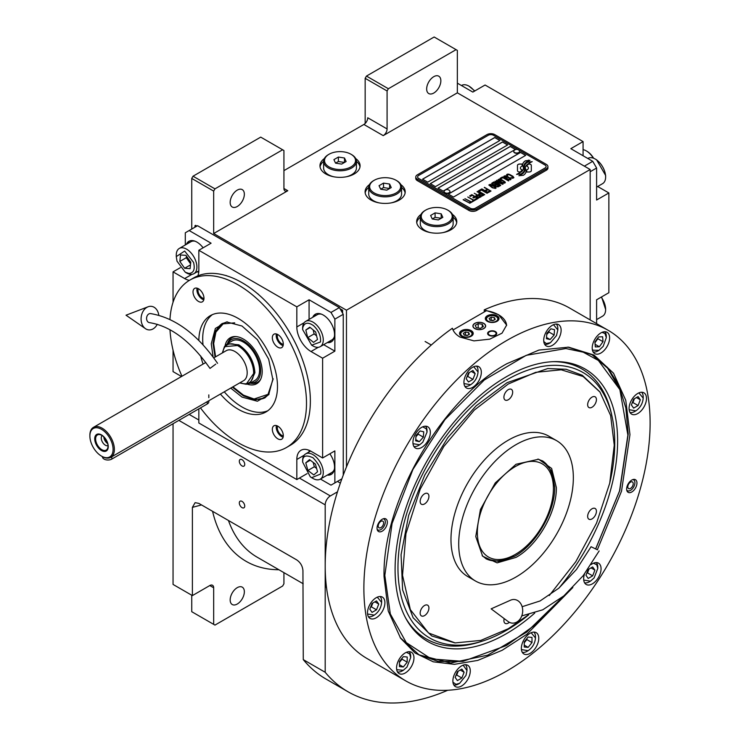 <?xml version="1.0" encoding="UTF-8"?>
<svg xmlns="http://www.w3.org/2000/svg" width="740" height="740" viewBox="0 0 740 740"><rect width="100%" height="100%" fill="white"/><g stroke="black" fill="none" stroke-linecap="round" stroke-linejoin="round"><path stroke-width="1.11" d="M365.162 123.469L365.162 78.32L366.457 76.081L388.371 88.735L456.071 49.654L457.357 50.403L457.357 92.833L383.218 135.633A5.467 3.154 -60 0 0 387.085 128.936L367.743 117.771A5.467 3.154 120 0 1 363.877 124.468L283.929 170.626M191.743 229.058L191.743 178.442L193.029 176.203L214.952 188.867L282.643 149.776L283.929 150.525L283.929 188.487A5.467 3.154 -60 0 0 285.067 190.994A5.467 3.154 -60 0 0 287.805 190.726L213.666 233.526L346.468 310.199L346.468 466.94M369.436 184.649A20.054 11.581 0 0 0 365.088 191.836A20.054 11.581 0 0 0 370.971 200.031A20.054 11.581 0 0 0 392.829 202.538A20.054 11.581 0 0 0 405.206 191.836A20.054 11.581 0 0 0 400.867 184.649M324.305 158.591A20.054 11.581 0 0 0 319.967 165.788A20.054 11.581 0 0 0 325.841 173.974A20.054 11.581 0 0 0 347.698 176.481A20.054 11.581 0 0 0 360.084 165.788A20.054 11.581 0 0 0 355.736 158.591M421.014 214.424A20.054 11.581 0 0 0 416.666 221.621A20.054 11.581 0 0 0 422.54 229.807A20.054 11.581 0 0 0 444.398 232.314A20.054 11.581 0 0 0 456.784 221.621A20.054 11.581 0 0 0 452.445 214.424M457.357 92.833L590.159 169.506L346.468 310.199M387.085 128.936L387.085 90.974L365.162 78.32M193.029 176.203L260.721 137.122L282.643 149.776M230.168 202.409A10.027 5.79 120 0 0 232.24 207.006A10.027 5.79 120 0 0 239.973 204.314A10.027 5.79 120 0 0 244.348 194.222A10.027 5.79 120 0 0 242.276 189.634A10.027 5.79 120 0 0 234.543 192.317A10.027 5.79 120 0 0 230.168 202.409M214.952 188.867L213.666 191.096L213.666 233.526M401.561 187.414A20.054 11.581 180 0 1 405.113 192.955M368.742 187.414A20.054 11.581 0 0 0 365.19 192.955M356.43 161.357A20.054 11.581 180 0 1 359.982 166.898M323.611 161.357A20.054 11.581 0 0 0 320.059 166.898M453.139 217.19A20.054 11.581 180 0 1 456.691 222.731M420.311 217.19A20.054 11.581 0 0 0 416.759 222.731M191.743 178.442L213.666 191.096M337.44 481.426L340.363 483.109M337.486 491.823L330.355 495.939A7.298 4.209 120 0 0 325.193 504.874L325.193 672.272A240.694 138.972 120 0 0 347.966 691.734A240.694 138.972 120 0 0 447.719 690.263M590.159 319.911L590.159 169.506M426.666 88.957A10.027 5.79 120 0 0 428.747 93.555A10.027 5.79 120 0 0 436.471 90.863A10.027 5.79 120 0 0 440.855 80.771A10.027 5.79 120 0 0 438.774 76.183A10.027 5.79 120 0 0 431.05 78.866A10.027 5.79 120 0 0 426.666 88.957M388.371 88.735L387.085 90.974M366.457 76.081L434.149 37L456.071 49.654M191.743 595.228L191.743 611.702L213.666 624.357L213.666 587.782A5.467 3.154 -60 0 0 212.528 585.275A5.467 3.154 -60 0 0 209.79 585.543L192.391 595.598L173.049 584.434L173.049 423.733M244.737 506.068A3.829 2.211 -120 0 0 243.062 502.21A3.829 2.211 -120 0 0 240.112 501.184A3.829 2.211 -120 0 0 239.316 502.941A3.829 2.211 -120 0 0 240.99 506.789A3.829 2.211 -120 0 0 243.941 507.816A3.829 2.211 -120 0 0 244.737 506.068M244.737 464.378A3.829 2.211 -120 0 0 243.062 460.521A3.829 2.211 -120 0 0 240.112 459.494A3.829 2.211 -120 0 0 239.316 461.251A3.829 2.211 -120 0 0 240.99 465.099A3.829 2.211 -120 0 0 243.941 466.126A3.829 2.211 -120 0 0 244.737 464.378M192.391 595.598L192.391 507.372L195.11 502.654L198.838 503.385L296.703 559.893C300.44 562.456 302.521 566.008 302.938 570.568L303.271 659.618L325.193 672.272M303.271 659.618A240.694 138.972 120 0 0 326.044 679.08L347.966 691.734M283.929 572.649L283.929 583.786L282.643 586.015L214.952 625.096L213.666 624.357M230.168 599.937A10.027 5.79 120 0 0 232.24 604.524A10.027 5.79 120 0 0 239.973 601.842A10.027 5.79 120 0 0 244.348 591.75A10.027 5.79 120 0 0 242.276 587.162A10.027 5.79 120 0 0 234.543 589.845A10.027 5.79 120 0 0 230.168 599.937M522.107 164.872L522.107 164.798A15.873 9.167 0 0 1 522.163 164.03L519.758 164.03A2.276 1.313 0 0 0 517.482 165.344L517.482 170.69A2.276 1.313 0 0 0 518.148 171.625A2.276 1.313 0 0 0 519.758 172.004L520.054 172.004A10.573 6.105 0 0 0 522.209 169.95A4.005 2.312 0 0 1 521.571 169.654A4.005 2.312 0 0 1 520.396 168.017A4.005 2.312 0 0 1 522.255 166.065A15.873 9.167 180 0 1 522.107 164.872A15.873 9.167 180 0 1 522.107 164.835M522.172 170.015A4.005 2.312 180 0 1 521.571 169.728A4.005 2.312 180 0 1 520.396 168.091A4.005 2.312 180 0 1 520.396 168.054L520.396 168.017M547.924 166.602A5.467 3.154 180 0 0 546.324 164.373L494.746 134.597A5.467 3.154 180 0 0 487.013 134.597L417.388 174.797A5.467 3.154 180 0 0 415.778 177.026A5.467 3.154 180 0 0 417.388 179.256L417.388 180.671L468.957 210.447A5.467 3.154 180 0 0 476.699 210.447L546.324 170.256A5.467 3.154 180 0 0 547.924 168.017L547.924 166.602A5.467 3.154 180 0 1 546.324 168.84L546.324 170.256M417.388 180.671A5.467 3.154 180 0 1 415.778 178.442L415.778 177.026M475.404 208.218L545.038 168.017A3.645 2.109 0 0 0 546.101 166.528A3.645 2.109 0 0 0 545.038 165.038L493.46 135.263A3.645 2.109 0 0 0 488.298 135.263L418.674 175.463A3.645 2.109 0 0 0 417.61 176.953A3.645 2.109 0 0 0 418.674 178.442L470.252 208.218A3.645 2.109 0 0 0 475.404 208.218L475.404 208.292A3.645 2.109 180 0 1 470.252 208.292L418.674 178.516A3.645 2.109 180 0 1 417.61 177.026A3.645 2.109 180 0 1 417.61 176.99M499.907 140.48L494.746 137.501L422.54 179.182L427.702 182.16L499.907 140.48M507.64 144.938L502.488 141.96L430.282 183.649L435.435 186.628L507.64 144.938M515.382 149.406L510.221 146.428L438.015 188.117L443.177 191.096L515.382 149.406M525.696 155.363L520.534 152.385L448.329 194.074L453.49 197.053L525.696 155.363M523.393 168.211A13.875 8.011 180 0 1 523.393 168.248L523.393 168.174A13.875 8.011 0 0 1 523.328 168.914A9.398 5.43 0 0 1 520.47 172.337A108.04 62.373 0 0 1 516.576 174.381L521.099 173.965A16.743 9.666 0 0 0 523.374 172.087A8.732 5.041 0 0 0 524.401 169.71A8.732 5.041 0 0 0 524.346 169.146L524.346 169.22A326.562 188.543 180 0 1 523.985 167.166A13.755 7.946 180 0 1 523.92 166.398A13.755 7.946 180 0 1 523.92 166.361M523.393 168.174A13.875 8.011 0 0 0 522.976 166.222A9.953 5.744 0 0 1 522.671 164.798A9.953 5.744 0 0 1 523.032 163.263L523.032 163.337A9.953 5.744 0 0 0 522.671 164.844M523.92 166.398L523.92 166.324A13.755 7.946 0 0 1 524.235 164.65A9.037 5.217 0 0 1 526.871 161.949A64.87 37.453 0 0 1 529.979 160.367L525.446 160.765A10.499 6.059 0 0 0 523.032 163.263M523.92 166.324A13.755 7.946 0 0 0 523.985 167.092A326.562 188.543 0 0 0 524.346 169.146M524.827 170.598L524.827 170.672A13.875 8.011 180 0 0 524.938 169.663A13.875 8.011 180 0 1 524.938 169.663L524.938 169.59A13.875 8.011 0 0 1 524.827 170.598A10.48 6.05 0 0 1 522.523 173.678A22.764 13.144 0 0 1 518.897 175.713L523.337 175.287A9.897 5.716 0 0 0 525.946 172.161A12.025 6.947 0 0 0 526.066 171.19A12.025 6.947 0 0 0 525.816 169.784L525.816 169.858A26.353 15.216 180 0 1 525.4 168.211A8.556 4.939 180 0 1 525.363 167.767A8.556 4.939 180 0 1 525.363 167.73L525.363 167.693A8.556 4.939 0 0 0 525.4 168.137A26.353 15.216 0 0 0 525.816 169.784M524.938 169.59A13.875 8.011 0 0 0 524.632 167.906A10.36 5.985 0 0 1 524.392 166.63A10.36 5.985 0 0 1 524.641 165.325L524.641 165.399A10.36 5.985 0 0 0 524.392 166.667M525.363 167.693A8.556 4.939 0 0 1 526.27 165.492A14.393 8.307 0 0 1 529.017 163.29A36.621 21.146 0 0 1 532.226 161.662L527.842 162.106A10.813 6.244 0 0 0 524.641 165.325M526.639 172.004L529.045 172.004A2.276 1.313 0 0 0 531.32 170.69L531.32 165.344A2.276 1.313 0 0 0 529.045 164.03L528.739 164.03A10.564 6.105 0 0 0 526.584 166.075A4.005 2.312 0 0 1 528.416 168.017A4.005 2.312 0 0 1 526.547 169.969A15.901 9.176 0 0 1 526.695 171.236A15.901 9.176 0 0 1 526.639 172.004A15.901 9.176 180 0 0 526.695 171.31L526.695 171.236M522.107 164.798A15.873 9.167 0 0 0 522.255 166.065M506.9 175.51L507.52 175.944L507.566 174.973L508.963 174.64L512.94 176.934L512.367 177.739L510.674 177.767L512.746 178.312L513.921 177.637L512.543 176.055L509.065 174.261L507.298 174.168L506.567 174.751L506.9 175.51M510.35 179.857L511.016 179.311L510.683 178.553L507.575 176.546L505.365 175.769L503.727 176.388L507.168 179.163L510.35 179.857M508.491 180.93L502.414 176.99L500.194 178.275L501.017 178.747L502.867 177.683L508.491 180.93M504.662 183.141L505.327 182.595L505.004 181.837L501.896 179.829L499.676 179.043L498.048 179.672L501.48 182.438L504.662 183.141M495.005 181.272L499.213 184.704L493.765 181.985L500.212 185.703L500.767 185.388L495.939 181.522L502.627 184.316L503.182 183.992L496.734 180.273L501.443 183.418L495.005 181.272M494.394 185.268L497.789 186.952L499.722 185.99L493.275 182.271L491.619 183.381L494.394 185.268M495.458 188.45L496.124 187.914L495.791 187.146L492.692 185.139L490.472 184.362L488.835 184.991L492.276 187.756L495.458 188.45M484.561 187.303L487.207 189.255L485.607 190.18L486.43 190.661L488.03 189.727L489.815 190.763L487.965 191.827L488.788 192.308L491.009 191.022L484.256 187.553M481.842 188.867L488.289 192.594L481.537 189.116M487.059 193.306L480.982 189.366L478.752 190.652L479.576 191.124L481.435 190.06L487.059 193.306M478.262 190.939L484.709 194.657L477.957 191.188M479.502 195.295L481.916 196.119L483.84 195.156L477.023 191.651L479.909 193.316L478.623 194.213L479.502 195.295M476.717 196.896L479.132 197.719L481.065 196.766L474.248 193.26L477.124 194.916L475.839 195.822L476.717 196.896M469.613 195.934L470.437 196.405L472.286 195.332L474.479 196.6L472.879 197.534L473.702 198.006L475.302 197.081L477.087 198.107L475.237 199.18L476.06 199.652L478.28 198.366L471.833 194.648L469.613 195.934M472.527 200.901L473.212 201.299L475.561 199.939L474.877 199.541L473.887 200.115L467.754 196.997L473.517 200.327L472.527 200.901M469.687 202.538L470.372 202.936L472.721 201.576L471.047 201.752L464.914 198.644L470.677 201.965L469.687 202.538M463.434 199.495L469.882 203.222L463.129 199.754M510.128 178.876L509.138 179.441L507.538 178.951L504.699 177.101L505.216 176.324L509.749 178.303L510.017 179.172L508.149 179.302L504.615 176.832M504.449 182.16L503.459 182.725L501.849 182.225L499.019 180.375L499.537 179.607L504.07 181.578L504.338 182.456L502.46 182.586L498.927 180.116M496.605 184.621L498.529 185.731L497.354 186.406L495.883 185.99L495.43 185.296L496.605 184.621M493.885 184.769L492.507 183.825L493.728 182.956L495.782 184.149L493.885 184.843L492.507 183.825M495.236 187.47L494.246 188.043L492.646 187.544L489.815 185.694L490.324 184.917L494.866 186.896L495.125 187.766L493.256 187.895L489.723 185.426M479.502 194.657L480.732 193.788L482.785 194.981L481.287 195.684L479.502 194.657L480.417 195.471L481.611 195.73L482.785 194.981M476.727 196.257L477.948 195.397L480.001 196.581L478.512 197.284L476.727 196.257L477.226 196.84L478.835 197.33L480.001 196.581M422.605 179.219L494.746 137.575L499.842 140.517M430.347 183.687L502.488 142.043L507.575 144.975M438.08 188.154L510.221 146.501L515.317 149.443M448.394 194.111L520.534 152.459L525.631 155.4M546.101 166.602L546.101 166.528A3.645 2.109 180 0 1 546.101 166.602A3.645 2.109 180 0 1 545.038 168.091L475.404 208.292M417.388 179.256L468.957 209.041L468.957 210.447M546.324 168.84L476.699 209.041A5.467 3.154 180 0 1 468.957 209.041M523.393 168.248A13.875 8.011 180 0 1 523.328 168.988A9.398 5.43 180 0 1 520.47 172.411A108.04 62.373 180 0 1 516.696 174.399M525.446 160.765L525.446 160.839A10.499 6.059 0 0 0 523.032 163.337M526.843 160.969L525.446 160.839M528.471 160.145L526.843 161.042M529.859 160.423L528.471 160.219M524.401 169.747A8.732 5.041 0 0 0 524.346 169.22M526.066 171.227A12.025 6.947 0 0 0 525.816 169.858M532.097 161.718L527.842 162.18A10.813 6.244 0 0 0 524.641 165.399M524.827 170.672A10.48 6.05 180 0 1 522.523 173.752A22.764 13.144 180 0 1 519.018 175.732M531.32 170.69L531.32 165.418A2.276 1.313 0 0 0 529.045 164.104L528.739 164.104A10.564 6.105 0 0 0 526.63 166.093M528.416 168.017L528.416 168.091A4.005 2.312 180 0 1 528.416 168.091A4.005 2.312 180 0 1 526.556 170.043M522.153 164.104L519.758 164.104A2.276 1.313 0 0 0 517.482 165.418M507.298 174.168L506.743 174.566M508.269 174.085L507.742 174.15M509.065 174.261L508.269 174.168M509.73 174.511L509.065 174.335M510.48 174.871L509.73 174.585M512.543 176.055L510.48 174.945M513.162 176.49L512.543 176.129M511.525 177.757L511.053 177.628M512.922 177.424L512.367 177.813M511.007 179.321L506.826 176.259L504.837 175.824L503.737 176.462M508.796 180.754L502.414 177.064L500.259 178.312M505.327 182.604L501.147 179.542L499.158 179.108L498.048 179.737M499.213 184.704L493.83 182.022M500.721 185.416L495.939 181.522M503.117 184.029L496.429 180.523M501.443 183.418L495.06 181.319M499.657 186.027L493.275 182.345L491.638 183.428M498.529 185.731L497.03 186.508L495.384 185.49M495.782 184.149L493.885 184.843M496.115 187.923L491.943 184.852L489.954 184.417L488.844 185.056M487.207 189.255L485.671 190.217M489.815 190.763L488.03 191.863M490.944 191.059L484.561 187.377M488.224 192.631L481.842 188.941M487.364 193.131L480.982 189.44L478.817 190.689M484.645 194.694L478.262 191.013M483.775 195.194L477.087 191.688M479.909 193.316L478.641 194.259M481 196.803L474.312 193.297M477.124 194.916L475.857 195.86M474.479 196.6L472.943 197.571M477.087 198.107L475.302 199.217M478.216 198.403L471.833 194.722L469.678 195.971M475.496 199.976L473.887 200.189L467.819 197.034M473.517 200.327L472.592 200.938M472.657 201.613L471.047 201.826L464.979 198.681M470.677 201.965L469.752 202.575M469.817 203.26L463.434 199.569M513.764 151.478A2.914 1.684 -0 0 0 513.754 151.644A2.914 1.684 -0 0 0 514.55 152.801A2.914 1.684 180 0 0 517.75 153.208A2.914 1.684 180 0 0 519.582 151.644L519.582 151.312A2.914 1.684 180 0 1 517.75 152.875A2.914 1.684 180 0 1 514.55 152.468A2.914 1.684 -0 0 1 513.754 151.312A2.914 1.684 -0 0 1 514.069 150.544A3.469 3.469 0 0 1 519.267 150.544A2.914 1.684 180 0 1 519.582 151.312M518.786 150.146A2.914 1.684 180 0 1 519.267 150.544M444.139 191.669A2.914 1.684 -0 0 0 444.12 191.836A2.914 1.684 -0 0 0 444.916 193.001A2.914 1.684 180 0 0 448.116 193.408A2.914 1.684 180 0 0 449.957 191.836L449.957 191.503A2.914 1.684 180 0 1 448.116 193.075A2.914 1.684 180 0 1 444.916 192.659A2.914 1.684 -0 0 1 444.12 191.503A2.914 1.684 -0 0 1 444.444 190.744A3.469 3.469 0 0 1 449.643 190.744A2.914 1.684 180 0 1 449.957 191.503M449.161 190.347A2.914 1.684 180 0 1 449.643 190.744M453.037 329.966L486.356 310.735A27.352 15.79 180 0 1 498.612 314.824A27.352 15.79 180 0 1 506.613 325.526M483.664 323.454A6.198 3.58 0 0 0 476.902 322.677A6.198 3.58 0 0 0 473.073 325.989A6.198 3.58 0 0 0 474.895 328.514A6.198 3.58 0 0 0 481.648 329.291A6.198 3.58 0 0 0 485.477 325.989A6.198 3.58 0 0 0 483.664 323.454M495.393 331.566A4.56 2.636 180 0 1 496.725 333.435A4.56 2.636 180 0 1 493.913 335.858A4.56 2.636 180 0 1 488.946 335.294A4.56 2.636 180 0 1 487.614 333.435A4.56 2.636 180 0 1 490.426 331.002A4.56 2.636 180 0 1 495.393 331.566M497.002 315.749A6.836 3.95 0 0 0 489.556 314.898A6.836 3.95 0 0 0 485.329 318.542A6.836 3.95 0 0 0 487.336 321.336A6.836 3.95 0 0 0 494.783 322.187A6.836 3.95 0 0 0 499.01 318.542A6.836 3.95 0 0 0 497.002 315.749M471.214 330.641A6.836 3.95 0 0 0 463.767 329.781A6.836 3.95 0 0 0 459.54 333.435A6.836 3.95 0 0 0 461.547 336.219A6.836 3.95 0 0 0 469.003 337.079A6.836 3.95 0 0 0 473.221 333.435A6.836 3.95 0 0 0 471.214 330.641M487.66 316.905L488.169 316.609A5.652 3.265 0 0 0 488.169 321.225A5.652 3.265 0 0 0 496.17 321.225A5.652 3.265 0 0 0 496.17 316.609A5.652 3.265 0 0 0 488.169 316.609L487.66 316.905A6.383 3.682 0 0 0 485.791 319.514A6.383 3.682 0 0 0 485.856 320.059M496.679 316.905L496.17 316.609L496.679 316.905A6.383 3.682 0 0 1 498.547 319.514L498.547 319.957M495.217 319.384L494.403 317.627L491.351 317.155L489.122 318.44L489.935 320.207L492.988 320.679L495.217 319.384M491.351 317.155L490.953 320.364M493.386 320.448L491.351 320.133M494.403 317.627L494.403 319.856M498.483 320.059A6.383 3.682 0 0 0 498.547 319.514M461.871 331.788L462.389 331.492A5.652 3.265 0 0 0 462.389 336.108A5.652 3.265 0 0 0 470.381 336.108A5.652 3.265 0 0 0 470.381 331.492A5.652 3.265 0 0 0 462.389 331.492L461.871 331.788A6.383 3.682 0 0 0 460.003 334.397A6.383 3.682 0 0 0 460.077 334.952M470.899 331.788L470.381 331.492L470.899 331.788A6.383 3.682 0 0 1 472.768 334.397L472.768 334.85M469.428 334.276L468.614 332.51L465.562 332.038L463.332 333.333L464.147 335.091L467.199 335.562L469.428 334.276M465.562 332.038L465.164 335.248M467.597 335.331L465.562 335.017M468.614 332.51L468.614 334.748M472.694 334.952A6.383 3.682 0 0 0 472.768 334.397M495.726 332.51A3.894 2.248 180 0 1 494.376 335.285A3.894 2.248 180 0 1 489.418 335.017A3.894 2.248 0 0 1 488.613 332.51A3.894 2.248 0 0 1 494.921 331.844A3.894 2.248 180 0 1 495.726 332.51L496.327 333.296A4.56 2.636 180 0 1 496.651 333.897M488.613 332.51L488.012 333.296A4.56 2.636 0 0 0 487.688 333.897M474.766 323.38L474.766 323.38A6.383 3.682 0 0 0 474.766 328.588A6.383 3.682 0 0 0 483.784 328.588A6.383 3.682 0 0 0 483.784 323.38L483.784 323.38A6.383 3.682 0 0 0 474.766 323.38M482.258 324.268L478.188 323.639L475.21 325.36L476.301 327.709L480.362 328.338L483.34 326.618L482.258 324.268L482.258 327.246M478.188 323.639L478.188 327.996M463.989 383.57L470.686 384.707C475.126 381.609 477.568 377.363 478.04 371.98L478.04 370.786A11.849 6.845 120 0 0 476.514 366.096M469.66 385.3L470.686 384.707L469.66 385.3A11.849 6.845 120 0 0 469.669 385.3A11.849 6.845 120 0 1 464.84 386.326M478.04 371.98L473.711 366.735M468.457 373.043L466.228 378.797L468.457 381.979L472.925 379.398L475.154 373.635L472.925 370.463L468.457 373.043M475.154 373.635L471.288 371.406M472.925 379.398L467.763 376.42L469.253 372.581M466.968 376.882L467.763 376.42M367.577 613.996L374.274 615.125C378.704 612.026 381.156 607.79 381.627 602.397L381.627 601.204A11.849 6.845 120 0 0 380.101 596.523M373.247 615.726L374.264 615.134L373.247 615.726A11.849 6.845 120 0 0 373.247 615.717A11.849 6.845 120 0 1 368.428 616.744M381.627 602.397L377.289 597.162M372.044 603.461L369.806 609.224L372.044 612.396L376.503 609.816L378.741 604.062L376.503 600.889L372.044 603.461M378.741 604.062L374.875 601.833M376.503 609.816L371.351 606.837L372.84 603.008M370.555 607.299L371.351 606.837M629.148 409.71L635.854 410.848C640.285 407.749 642.736 403.504 643.199 398.12L643.199 396.927A11.849 6.845 120 0 0 641.682 392.237M634.818 411.44L635.845 410.848L634.818 411.44A11.849 6.845 120 0 0 634.827 411.44A11.849 6.845 120 0 1 629.999 412.467M643.199 398.12L638.87 392.885M633.616 399.184L631.387 404.937L633.616 408.119L638.084 405.539L640.322 399.785L638.084 396.603L633.616 399.184M640.322 399.785L636.456 397.546M638.084 405.539L632.931 402.56L634.421 398.721M632.127 403.023L632.931 402.56M633.921 479.363A7.298 4.209 -60 0 1 634.032 479.622L634.624 481.074A6.244 3.607 -60 0 1 634.92 482.721A6.244 3.607 120 0 1 628.935 490.944L627.372 491.157A7.298 4.209 120 0 1 627.095 491.184M632.802 479.594A6.244 3.607 -60 0 1 634.624 481.074M626.734 490.102A6.244 3.607 120 0 0 628.935 490.944M633.218 483.71A3.829 2.211 120 0 0 632.423 481.953A3.829 2.211 120 0 0 629.472 482.98A3.829 2.211 120 0 0 627.798 486.837A3.829 2.211 120 0 0 628.593 488.585A3.829 2.211 120 0 0 631.544 487.558A3.829 2.211 120 0 0 633.218 483.71M595.672 548.821L619.537 490.971L627.881 435.083L619.88 389.629L598.355 360.445L583.259 352.194L565.86 348.54L526.26 355.32L484.302 379.981L444.971 419.571L412.948 469.401L392.071 523.504L384.828 575.405L390.304 613.904L406.26 642.607L431.226 658.924L462.99 661.366L506.354 645.567L535.658 624.514L563.223 596.422M619.769 389.37L607.66 368.233L591.806 354.553M418.581 654.595L438.358 661.486L462.75 661.403M558.941 588.096A157.343 90.844 120 0 0 617.613 441.012A157.343 90.844 -60 0 0 554.686 361.62A157.343 90.844 -60 0 0 395.095 569.476A157.343 90.844 120 0 0 406.14 618.908A157.343 90.844 120 0 0 534.743 613.072M609.806 482.832A153.282 88.495 120 0 0 614.737 442.668A153.282 88.495 -60 0 0 612.11 416.805A153.282 88.495 -60 0 0 494.422 387.742A153.282 88.495 -60 0 0 397.963 567.821A153.282 88.495 120 0 0 482.637 641.053L479.899 641.932A155.798 89.947 -60 0 1 405.464 617.66M553.261 361.666A155.798 89.947 -60 0 1 611.499 413.993L612.11 416.805M482.637 641.053A153.282 88.495 120 0 0 528.73 614.783M572.852 587.495L526.889 634.254L502.22 650.257L477.735 660.413L454.443 664.326L433.27 661.819L415.075 652.995L400.599 638.222L388.25 611.037L384.032 576.608C382.339 501.72 441.29 399.609 507.002 363.636L538.923 350.066L568.635 347.171L594.044 355.08L613.534 373.219L625.781 400.34L629.962 434.63L621.517 491.194L597.356 549.746M608.197 330.327L569.513 307.997A202.409 116.855 120 0 0 484.256 309.847L498.621 314.694L506.632 325.101L502.016 333.176L489.732 339.161L473.942 340.881L459.938 337.033C455.96 334.693 453.444 331.761 452.381 328.246A202.409 116.855 120 0 0 325.193 565.915A202.409 116.855 120 0 0 367.114 658.572L405.798 680.902A202.409 116.855 120 0 0 561.771 626.678A202.409 116.855 120 0 0 650.118 422.984A202.409 116.855 120 0 0 608.197 330.327A202.409 116.855 120 0 0 452.223 384.56A202.409 116.855 120 0 0 363.877 588.245A202.409 116.855 120 0 0 405.798 680.902M484.256 309.847L484.256 311.947M377.039 528.193A7.298 4.209 -60 0 1 380.231 520.858A7.298 4.209 -60 0 1 385.845 518.907A7.298 4.209 -60 0 1 387.353 522.246A7.298 4.209 -60 0 1 384.171 529.581A7.298 4.209 -60 0 1 378.556 531.533A7.298 4.209 -60 0 1 377.039 528.193M626.641 488.992A7.298 4.209 -60 0 1 629.823 481.657A7.298 4.209 -60 0 1 635.438 479.696A7.298 4.209 -60 0 1 636.955 483.035A7.298 4.209 -60 0 1 633.773 490.38A7.298 4.209 -60 0 1 628.149 492.331A7.298 4.209 -60 0 1 626.641 488.992M412.929 442.455A12.312 7.104 120 0 0 415.473 448.089A12.312 7.104 120 0 0 424.964 444.786A12.312 7.104 120 0 0 430.338 432.401A12.312 7.104 120 0 0 427.785 426.767A12.312 7.104 120 0 0 418.304 430.07A12.312 7.104 120 0 0 412.929 442.455M463.925 382.358A12.312 7.104 120 0 0 466.468 387.991A12.312 7.104 120 0 0 475.959 384.698A12.312 7.104 120 0 0 481.324 372.312A12.312 7.104 120 0 0 478.78 366.679A12.312 7.104 120 0 0 469.289 369.972A12.312 7.104 120 0 0 463.925 382.358M543.715 340.317A12.312 7.104 120 0 0 546.268 345.95A12.312 7.104 120 0 0 555.749 342.648A12.312 7.104 120 0 0 561.124 330.262A12.312 7.104 120 0 0 558.571 324.629A12.312 7.104 120 0 0 549.089 327.922A12.312 7.104 120 0 0 543.715 340.317M592.204 347.985A12.312 7.104 120 0 0 594.757 353.618A12.312 7.104 120 0 0 604.238 350.325A12.312 7.104 120 0 0 609.612 337.94A12.312 7.104 120 0 0 607.059 332.306A12.312 7.104 120 0 0 597.578 335.599A12.312 7.104 120 0 0 592.204 347.985M629.083 408.499A12.312 7.104 120 0 0 631.636 414.141A12.312 7.104 120 0 0 641.118 410.839A12.312 7.104 120 0 0 646.492 398.453A12.312 7.104 120 0 0 643.939 392.82A12.312 7.104 120 0 0 634.457 396.113A12.312 7.104 120 0 0 629.083 408.499M584.535 573.944A12.312 7.104 120 0 0 583.657 578.828A12.312 7.104 120 0 0 586.21 584.471A12.312 7.104 120 0 0 595.691 581.168A12.312 7.104 120 0 0 601.065 568.783A12.312 7.104 120 0 0 598.521 563.149A12.312 7.104 120 0 0 591.177 564.537M521.358 648.351A12.312 7.104 120 0 0 523.902 653.984A12.312 7.104 120 0 0 533.392 650.691A12.312 7.104 120 0 0 538.766 638.305A12.312 7.104 120 0 0 536.213 632.663A12.312 7.104 120 0 0 526.732 635.965A12.312 7.104 120 0 0 521.358 648.351M452.871 680.976A12.312 7.104 120 0 0 455.424 686.609A12.312 7.104 120 0 0 464.905 683.307A12.312 7.104 120 0 0 470.279 670.921A12.312 7.104 120 0 0 467.726 665.288A12.312 7.104 120 0 0 458.245 668.581A12.312 7.104 120 0 0 452.871 680.976M396.557 667.952A12.312 7.104 120 0 0 399.11 673.585A12.312 7.104 120 0 0 408.591 670.292A12.312 7.104 120 0 0 413.965 657.906A12.312 7.104 120 0 0 411.412 652.264A12.312 7.104 120 0 0 401.931 655.566A12.312 7.104 120 0 0 396.557 667.952M367.503 612.785A12.312 7.104 120 0 0 370.055 618.418A12.312 7.104 120 0 0 379.537 615.116A12.312 7.104 120 0 0 384.911 602.73A12.312 7.104 120 0 0 382.358 597.097A12.312 7.104 120 0 0 372.877 600.399A12.312 7.104 120 0 0 367.503 612.785M567.793 347.097L592.324 354.849L607.559 367.493L618.871 385.411L625.846 407.916L628.205 434.149L619.787 490.518L595.719 548.849M563.566 596.135L526.751 632.062L487.799 655.131L450.669 663.012L419.09 654.891L400.109 637.519M549.274 595.543L575.785 561.725L596.523 523.171L609.732 483.183L614.255 445.184L610.62 415.51L599.983 392.08L583.129 376.521L561.198 369.796L535.677 372.34L508.288 383.995L474.248 410.136L443.806 446.488L420.209 489.168L405.946 533.679L402.532 575.304L410.339 609.612L428.516 632.968L455.165 642.912L480.778 640.415L508.288 628.723L528.452 614.848M599.752 391.765L582.26 375.254L566.128 369.288L547.73 368.548L507.002 382.71L476.098 405.844L447.867 437.562L424.723 475.154L408.665 515.355L401.071 554.732L402.606 589.863L413.124 617.752L431.735 635.975L454.786 642.875M516.021 464.276L538.609 459.226L551.633 468.439L556.341 487.549C556.896 512.108 537.573 545.584 516.021 557.387L497.123 562.863L482.628 556.193L475.765 536.555L480.417 509.555L495.254 482.924L516.021 464.276M537.86 459.087L542.994 461.131L551.661 471.103L554.704 487.003C555.259 511.349 536.093 544.548 514.735 556.24L499.435 561.558L486.467 559.042L482.138 555.611M516.021 577.006A81.058 46.796 -60 0 1 475.496 581.02A81.058 46.796 -60 0 1 463.074 516.076A81.058 46.796 -60 0 1 516.021 444.648A81.058 46.796 120 0 1 556.554 440.633A81.058 46.796 120 0 1 568.977 505.587A81.058 46.796 120 0 1 516.021 577.006M475.496 581.02L467.763 576.553A81.058 46.796 -60 0 1 455.341 511.608A81.058 46.796 -60 0 1 508.288 440.18A81.058 46.796 120 0 1 548.812 436.165L556.554 440.633M592.037 508.778A6.198 3.58 120 0 0 587.986 514.245A6.198 3.58 120 0 0 588.938 519.212A6.198 3.58 120 0 0 592.037 518.907A6.198 3.58 120 0 0 596.088 513.44A6.198 3.58 120 0 0 595.136 508.473A6.198 3.58 120 0 0 592.037 508.778M592.037 397.112A6.198 3.58 120 0 0 587.986 402.579A6.198 3.58 120 0 0 588.938 407.546A6.198 3.58 120 0 0 592.037 407.24A6.198 3.58 120 0 0 596.088 401.774A6.198 3.58 120 0 0 595.136 396.807A6.198 3.58 120 0 0 592.037 397.112M508.288 389.638A6.198 3.58 120 0 0 504.236 395.095A6.198 3.58 120 0 0 505.189 400.062A6.198 3.58 120 0 0 508.288 399.757A6.198 3.58 120 0 0 512.339 394.3A6.198 3.58 120 0 0 511.386 389.332A6.198 3.58 120 0 0 508.288 389.638M424.538 493.821A6.198 3.58 120 0 0 420.486 499.278A6.198 3.58 120 0 0 421.439 504.255A6.198 3.58 120 0 0 424.538 503.94A6.198 3.58 120 0 0 428.589 498.483A6.198 3.58 120 0 0 427.637 493.515A6.198 3.58 120 0 0 424.538 493.821M424.538 605.487A6.198 3.58 120 0 0 420.486 610.944A6.198 3.58 120 0 0 421.439 615.911A6.198 3.58 120 0 0 424.538 615.606A6.198 3.58 120 0 0 428.589 610.149A6.198 3.58 120 0 0 427.637 605.181A6.198 3.58 120 0 0 424.538 605.487M504.19 618.594A6.198 3.58 120 0 0 505.189 623.395A6.198 3.58 120 0 0 508.288 623.089A6.198 3.58 120 0 0 509.361 622.312M396.621 669.163L396.964 669.728L403.328 670.301L407 667.036L410.682 657.564L409.692 653.892L406.343 652.329M410.682 657.564L410.682 656.38A11.849 6.845 120 0 0 409.553 652.19A11.849 6.845 120 0 0 409.155 651.69M397.473 671.92A11.849 6.845 120 0 0 402.292 670.893L403.328 670.301M399.461 661.468L399.461 666.62L403.328 666.971L407.194 662.161L407.194 657L403.328 656.658L399.461 661.468M407.194 662.161L402.042 659.183L402.042 658.258M399.461 662.383L402.042 659.183M403.328 666.971L399.461 664.733M452.936 682.188L455.97 684.306L459.642 683.316L466.006 675.398L466.986 670.588L463.314 665.362L462.657 665.352M466.986 670.588L466.986 669.395A11.849 6.845 120 0 0 465.469 664.714M453.786 684.935A11.849 6.845 120 0 0 454.416 685.037A11.849 6.845 120 0 0 458.606 683.908L459.642 683.316M455.174 677.405L457.403 680.587L461.871 678.007L464.11 672.253L461.871 669.071L457.403 671.652L455.174 677.405M464.11 672.253L460.243 670.015M461.871 678.007L456.719 675.028L458.208 671.189M455.914 675.49L456.719 675.028M521.423 649.563L528.129 650.701C532.56 647.602 535.011 643.356 535.473 637.963L531.144 632.728M535.473 636.779L535.473 637.963L535.473 636.779A11.849 6.845 120 0 0 533.947 632.09M522.274 652.31A11.849 6.845 120 0 0 527.093 651.293L527.093 651.293A11.849 6.845 120 0 0 527.102 651.283L528.129 650.701L527.093 651.293M524.253 647.019L528.129 647.37L531.995 642.551L531.995 637.399L528.129 637.048L524.253 641.867L524.253 647.019M528.129 647.37L524.253 645.132M531.995 642.551L526.834 639.582L526.834 638.657M524.253 642.783L526.834 639.582M583.731 580.04L590.428 581.178L594.109 577.922L597.781 568.449L596.791 564.768L593.443 563.214M597.781 568.449L597.781 567.256A11.849 6.845 120 0 0 596.653 563.066A11.849 6.845 120 0 0 596.255 562.567M584.582 582.796A11.849 6.845 120 0 0 589.401 581.77L590.428 581.178M588.198 578.449L592.666 575.868L594.895 570.115L592.666 566.933L588.198 569.513L585.96 575.267L588.198 578.449M592.666 575.868L587.505 572.89L588.994 569.051M586.709 573.352L587.505 572.89M594.895 570.115L591.029 567.876M412.994 443.667L419.7 444.796L422.799 442.206L427.045 432.068L426.36 428.876L422.716 426.832M427.045 432.068L427.045 430.874A11.849 6.845 120 0 0 426.259 427.239A11.849 6.845 120 0 0 425.519 426.194M413.845 446.414A11.849 6.845 120 0 0 418.664 445.397L419.7 444.796M416.037 435.462L415.649 440.827L419.312 441.678L423.354 437.155L423.743 431.799L420.089 430.948L416.037 435.462M423.354 437.155L418.202 434.177L418.285 432.956M415.945 436.693L418.202 434.177M419.312 441.678L415.741 439.615M543.789 341.529L546.268 343.554L550.486 342.657L556.508 335.562L557.84 329.929L553.502 324.693M544.631 344.276A11.849 6.845 120 0 0 544.649 344.276A11.849 6.845 120 0 0 549.459 343.258L550.486 342.657M557.84 329.929L557.84 328.736A11.849 6.845 120 0 0 556.313 324.055M550.875 328.81L546.823 333.324L546.435 338.689L550.098 339.531L554.149 335.017L554.538 329.651L550.875 328.81M554.149 335.017L548.988 332.038L549.08 330.817M546.74 334.545L548.988 332.038M550.098 339.531L546.527 337.477M592.268 349.197L592.953 350.187L598.975 350.335L603.183 346.366L606.319 337.607L604.996 333.5L601.99 332.362M606.319 337.607L606.319 336.413A11.849 6.845 120 0 0 604.802 331.733A11.849 6.845 120 0 0 604.793 331.724M593.119 351.953A11.849 6.845 120 0 0 597.938 350.927L598.975 350.335M594.923 342L595.312 346.921L599.363 346.764L603.017 341.686L602.628 336.774L598.586 336.931L594.923 342M603.017 341.686L597.865 338.707L597.809 338.004M594.979 342.703L597.865 338.707M599.363 346.764L595.108 344.304M383.209 518.796A6.244 3.607 120 0 1 385.031 520.276A6.244 3.607 120 0 1 385.327 521.931A6.244 3.607 -60 0 1 379.333 530.145L377.779 530.358A7.298 4.209 -60 0 1 377.502 530.386M385.031 520.276L384.439 518.823A7.298 4.209 120 0 0 384.319 518.564M379.333 530.145A6.244 3.607 -60 0 1 377.141 529.304M378.205 526.038A3.829 2.211 120 0 0 379 527.787A3.829 2.211 120 0 0 381.951 526.769A3.829 2.211 120 0 0 383.616 522.912A3.829 2.211 120 0 0 382.821 521.154A3.829 2.211 120 0 0 379.87 522.181A3.829 2.211 120 0 0 378.205 526.038M542.346 460.77A56.527 32.634 -60 0 1 553.418 486.263L553.418 488.493A53.789 31.061 -60 0 1 515.558 554.269A53.789 31.061 120 0 1 515.382 554.38L513.449 555.49A56.527 32.634 120 0 0 513.634 555.379M485.838 558.654A56.527 32.634 120 0 0 513.449 555.49M515.382 554.38A53.789 31.061 120 0 1 477.346 532.523A53.789 31.061 120 0 1 515.197 466.644A53.789 31.061 -60 0 1 553.418 488.493M213.111 357.004L211.261 343.804L215.368 328.44L226.607 321.918L241.989 326.016L257.391 339.651L268.675 359.178L272.801 379.333L268.657 394.753L257.391 401.228L242.026 397.103L230.732 388.093M269.092 394.106L264.744 397.935L254.911 399.841L243.321 395.817L232.379 387.14M339.373 307.6L330.993 312.437L309.079 299.783L296.823 306.85L198.838 250.277L211.085 243.201L189.163 230.547L197.543 225.709L339.373 307.6L343.249 314.296L343.249 475.154M343.249 314.296L334.868 319.134L330.993 312.437M334.868 319.134L334.868 351.149L322.612 358.216L322.612 457.977L334.868 450.901L334.868 482.915L341.871 478.863M320.439 479.048L330.993 485.144L334.868 482.915M198.838 408.841L198.838 422.984L296.823 479.566L307.091 473.637M181.513 376.503L173.049 371.619L173.049 350.159M173.049 302.262L173.049 271.867L180.338 267.658M185.296 244.968L185.296 232.786L189.163 230.547M277.611 426.055A6.198 3.58 -120 0 0 277.306 427.729A6.198 3.58 -120 0 0 283.3 435.897M277.611 334.462A6.198 3.58 -120 0 0 277.306 336.136A6.198 3.58 -120 0 0 283.3 344.313M198.292 288.665A6.198 3.58 -120 0 0 197.987 290.348A6.198 3.58 -120 0 0 203.972 298.516M203.102 247.817A15.956 9.213 -120 0 0 188.922 241.296A15.956 9.213 -120 0 0 186.378 244.348M197.312 271.728A20.054 11.581 -120 0 0 198.718 272.413M198.838 250.277L198.838 270.377A20.054 11.581 60 0 1 197.821 275.872M258.584 294.566A3.006 1.739 -120 0 0 257.372 293.53M226.69 275.817A3.006 1.739 -120 0 0 225.478 275.456M189.403 280.368A20.054 11.581 60 0 1 184.649 278.564L191.975 274.337M173.049 271.867L184.649 278.564M296.823 479.566L296.823 459.466A20.054 11.581 60 0 1 300.986 450.281A20.054 11.581 60 0 1 311.013 451.271L322.612 457.977M322.612 358.216L311.013 351.519A20.054 11.581 60 0 1 296.823 326.95L304.149 322.723M296.823 306.85L296.823 326.95M309.079 299.783L309.079 319.412M327.321 342.565A15.956 9.213 -120 0 0 331.233 341.889A15.956 9.213 -120 0 0 334.545 334.582A15.956 9.213 -120 0 0 327.579 318.524A15.956 9.213 -120 0 0 315.286 314.25A15.956 9.213 -120 0 0 312.733 317.303M323.667 344.683L334.868 351.149M327.321 475.08A15.956 9.213 -120 0 0 331.233 474.396A15.956 9.213 -120 0 0 334.545 467.088A15.956 9.213 -120 0 0 329.846 453.796M309.19 450.355A20.054 11.581 -120 0 0 309.079 451.918M328.615 474.331A15.956 9.213 -120 0 0 331.853 473.979M314.028 316.554A15.956 9.213 60 0 1 315.952 313.927M328.615 341.825A15.956 9.213 -120 0 0 331.853 341.473M187.664 243.608A15.956 9.213 60 0 1 189.597 240.972M215.062 357.133L213.018 343.332L215.322 331.27L221.889 323.713L227.383 321.863M342.601 313.177L342.601 310.208L340.021 308.719M196.896 226.079L195.61 225.339L194.962 225.709L194.962 227.199M340.668 479.566L341.454 480.02M342.601 310.208L341.954 310.578L340.668 309.829M196.257 226.459L194.962 225.709M341.954 312.067L341.954 310.578M188.913 273.458C193.667 273.069 195.221 269.388 193.566 262.404L184.667 251.054L176.268 256.604L177.026 261.22L185.296 272.237L188.913 273.458M185.296 272.237L186.582 272.986A14.587 8.427 -120 0 0 190.726 274.374A14.587 8.427 -120 0 0 193.88 273.707A14.587 8.427 -120 0 0 196.035 261.747A14.587 8.427 -120 0 0 179.293 248.436A14.587 8.427 -120 0 0 176.268 255.115L176.268 256.604M179.293 248.436L190.892 241.739A14.587 8.427 60 0 1 195.147 241.231M180.495 254.967L179.839 261.423L184.639 268.269L190.088 268.657L190.754 262.21L185.953 255.365L180.495 254.967M179.839 261.423L186.286 257.705L190.587 263.838M186.452 256.077L186.286 257.705M184.639 268.269L190.476 264.901M310.254 476.763L311.651 477.698L320.568 474.044C321.743 469.937 319.236 464.526 313.057 457.792C306.332 454.739 302.891 455.646 302.734 460.521L302.632 462.065L310.254 476.763M311.651 477.698L312.946 478.447A14.587 8.427 -120 0 0 320.235 479.168A14.587 8.427 -120 0 0 323.139 474.266A14.587 8.427 -120 0 0 317.617 458.615A14.587 8.427 -120 0 0 305.648 453.898A14.587 8.427 -120 0 0 302.752 458.809A14.587 8.427 -120 0 0 302.632 460.576L302.632 462.065M320.235 479.168L331.844 472.471A14.587 8.427 -120 0 0 334.406 469.04M309.514 459.623L305.768 462.815L307.914 470.474L313.797 474.932L317.543 471.741L315.397 464.091L309.514 459.623M305.768 462.815L310.282 460.215M307.914 470.474L314.361 466.746L316.618 468.457M313.14 462.371L314.361 466.746M313.473 325.609C308.025 321.854 304.473 322.501 302.817 327.561L302.632 329.559L311.651 345.192L320.494 341.973C321.031 335.988 318.69 330.539 313.473 325.609M311.651 345.192L312.946 345.932A14.587 8.427 -120 0 0 320.235 346.662A14.587 8.427 -120 0 0 323.047 342.259A14.587 8.427 -120 0 0 315.027 323.556A14.587 8.427 -120 0 0 305.648 321.391A14.587 8.427 -120 0 0 302.845 325.794A14.587 8.427 -120 0 0 302.632 328.07L302.632 329.559M334.406 336.534A14.587 8.427 60 0 1 331.844 339.956L320.235 346.662M321.502 314.186A14.587 8.427 -120 0 0 317.257 314.694L305.648 321.391M313.529 342.38L317.488 339.521L315.61 331.909L309.773 327.163L305.824 330.012L307.701 337.625L313.529 342.38M307.701 337.625L314.149 333.907L316.591 335.895M313.159 329.92L314.149 333.907M305.824 330.012L310.19 327.496M232.915 386.835L243.451 395.142L254.07 399.008L268.028 394.355L273.217 378.815M254.07 399.008L255.161 399.156A42.855 24.744 -120 0 0 265.253 397.63M222.416 323.426A42.855 24.744 -120 0 0 216.043 331.4L213.666 343.554L215.59 356.828M234.7 322.834L223.147 323.87L215.627 332.417M247.271 384.153A26.511 15.309 -120 0 0 260.332 379.907A26.511 15.309 -120 0 0 262.191 371.572A26.511 15.309 60 0 0 235.302 336.552A26.511 15.309 60 0 0 225.09 345.737M260.683 379.213A25.678 14.828 60 0 1 250.194 383.172L254.921 372.738C253.968 360.88 248.594 351.574 238.807 344.822L227.411 343.693A25.678 14.828 60 0 1 236.079 336.589M250.592 382.941A24.328 14.042 -120 0 0 260.647 370.685A24.328 14.042 60 0 0 247.105 343.453A24.328 14.042 60 0 0 227.8 343.462M246.244 384.254L250.203 383.172L254.847 380.49A22.792 13.163 -120 0 0 259.564 370.055A22.792 13.163 60 0 0 249.611 347.115A22.792 13.163 60 0 0 232.046 341.011L227.411 343.693L224.498 346.561M596.607 323.639L596.607 299.783L608.863 292.707L608.863 192.955L596.607 200.031L596.607 168.017L590.159 171.745M584.36 166.158L592.74 161.32L596.607 168.017M592.74 161.32L570.827 148.666L583.074 141.59L485.079 85.017L472.832 92.084L457.357 83.158M583.074 141.59L583.074 155.733M608.863 192.955L597.661 186.489M601.213 297.129A14.587 8.427 60 0 1 605.635 309.459A14.587 8.427 60 0 1 602.619 316.137L596.607 319.606M601.574 296.916L605.635 309.459M587.828 158.48L588.023 158.36A14.587 8.427 60 0 1 595.321 159.082A14.587 8.427 60 0 1 605.635 176.953A14.587 8.427 60 0 1 603.859 182.604A14.587 8.427 60 0 1 602.619 183.631L596.607 187.1M595.321 159.082L596.607 159.831L605.635 175.463L605.635 176.953M461.464 85.525L461.668 85.415A14.587 8.427 60 0 1 465.932 84.906A14.587 8.427 60 0 1 468.957 86.136A14.587 8.427 60 0 1 474.46 91.14M468.957 86.136L474.812 90.946M89.882 436.008A16.409 9.472 -120 0 0 101.482 456.108A16.409 9.472 -120 0 0 113.091 449.411A16.409 9.472 -120 0 0 101.482 429.311A16.409 9.472 -120 0 0 89.882 436.008L89.882 435.268A17.325 9.999 -120 0 1 93.471 427.341L205.812 362.48M101.482 456.108L102.129 456.488A17.325 9.999 -120 0 0 110.787 457.339A17.325 9.999 -120 0 0 114.376 449.411A17.325 9.999 -120 0 0 102.129 428.192A17.325 9.999 -120 0 0 93.471 427.341M239.677 382.932L246.124 384.273L254.042 372.969C253.099 361.286 247.808 352.12 238.16 345.46L224.414 346.671L222.352 352.925M94.72 438.802A9.574 5.532 -120 0 0 101.482 450.531A9.574 5.532 -120 0 0 108.253 446.618A9.574 5.532 -120 0 0 101.482 434.898A9.574 5.532 -120 0 0 94.72 438.802M108.012 446.091A8.751 5.051 60 0 1 107.605 448.403A8.751 5.051 60 0 1 100.696 448.903A8.751 5.051 60 0 1 95.627 438.95A8.751 5.051 -120 0 1 99.613 434.565A8.751 5.051 -120 0 1 108.012 446.091M107.994 445.656A5.837 3.367 60 0 1 103.618 443.732A5.837 3.367 60 0 1 101.269 438.071A5.837 3.367 -120 0 1 102.194 435.601M107.679 443.602A5.837 3.367 60 0 1 103.813 436.905M107.254 442.243A4.56 2.636 60 0 1 104.784 437.95M102.462 456.673L102.462 456.858A5.467 3.154 -0 0 0 104.062 459.087A5.467 3.154 -0 0 0 111.796 459.087L207.219 404.003A5.467 3.154 -0 0 0 208.819 401.764L208.819 400.747M283.115 345.608A7.752 4.477 60 0 1 276.205 335.507A7.752 4.477 60 0 1 276.399 333.971M203.787 299.811A7.752 4.477 60 0 1 196.886 289.71A7.752 4.477 60 0 1 197.081 288.175M283.115 437.192A7.752 4.477 60 0 1 276.205 427.1A7.752 4.477 60 0 1 276.399 425.565M200.485 407.888A96.644 55.796 -120 0 0 238.16 442.714A96.644 55.796 -120 0 0 286.482 447.496L290.348 445.267A96.644 55.796 -120 0 0 305.167 367.826A96.644 55.796 -120 0 0 242.026 282.661A96.644 55.796 -120 0 0 193.704 277.87L189.838 280.108A96.644 55.796 -120 0 0 169.96 319.467M267.834 410.737A55.62 32.107 60 0 1 242.026 406.982A55.62 32.107 60 0 1 224.266 391.83M203.019 344.794A55.62 32.107 60 0 1 212.352 314.639M283.3 344.072A7.752 4.477 60 0 1 281.7 347.615A7.752 4.477 60 0 1 275.724 345.543A7.752 4.477 60 0 1 272.339 337.745A7.752 4.477 60 0 1 273.948 334.193A7.752 4.477 60 0 1 279.914 336.265A7.752 4.477 60 0 1 283.3 344.072M203.981 298.276A7.752 4.477 60 0 1 202.371 301.818A7.752 4.477 60 0 1 196.405 299.746A7.752 4.477 60 0 1 193.02 291.949A7.752 4.477 60 0 1 194.629 288.397A7.752 4.477 60 0 1 200.596 290.478A7.752 4.477 60 0 1 203.981 298.276M283.3 435.657A7.752 4.477 60 0 1 281.7 439.209A7.752 4.477 60 0 1 275.724 437.137A7.752 4.477 60 0 1 272.339 429.329A7.752 4.477 60 0 1 273.948 425.787A7.752 4.477 60 0 1 279.914 427.859A7.752 4.477 60 0 1 283.3 435.657M286.482 447.496A96.644 55.796 -120 0 0 301.3 370.055A96.644 55.796 -120 0 0 238.16 284.891A96.644 55.796 -120 0 0 189.838 280.108M169.978 329.716A96.644 55.796 -120 0 0 181.957 376.244M198.838 340.456A55.62 32.107 60 0 1 210.354 315.638A55.62 32.107 60 0 1 238.16 318.394A55.62 32.107 60 0 1 274.494 367.401A55.62 32.107 60 0 1 265.965 411.967A55.62 32.107 60 0 1 238.16 409.211A55.62 32.107 60 0 1 220.4 394.059M203.075 364.062A55.62 32.107 60 0 1 200.697 355.968M430.68 232.656A16.409 9.472 0 0 1 425.121 230.547A16.409 9.472 180 0 1 420.311 223.85L420.311 217.153A16.409 9.472 180 0 1 425.121 210.447L425.768 210.077A15.503 8.945 180 0 1 447.682 210.077L448.329 210.447L447.682 210.077A15.503 8.945 0 0 1 447.682 222.731A15.503 8.945 0 0 1 425.768 222.731A15.503 8.945 180 0 1 425.768 210.077M442.77 232.656A16.409 9.472 0 0 0 453.139 223.85L453.139 217.153A16.409 9.472 0 0 0 448.329 210.447M453.139 217.153A16.409 9.472 0 0 1 443.01 225.904A16.409 9.472 0 0 1 425.121 223.85A16.409 9.472 180 0 1 420.311 217.153M432.262 218.985L438.358 219.928L442.825 217.347L441.188 213.823L435.092 212.88L430.625 215.46L432.262 218.985L435.092 217.347L435.092 212.88M441.188 213.823L441.188 218.291L435.092 217.347M379.102 202.88A16.409 9.472 0 0 1 373.543 200.771A16.409 9.472 180 0 1 368.742 194.074L368.742 187.377A16.409 9.472 180 0 1 373.543 180.671L374.19 180.301A15.503 8.945 180 0 1 396.113 180.301L396.751 180.671L396.113 180.301A15.503 8.945 0 0 1 396.113 192.955A15.503 8.945 0 0 1 374.19 192.955A15.503 8.945 180 0 1 374.19 180.301M391.192 202.88A16.409 9.472 0 0 0 401.561 194.074L401.561 187.377A16.409 9.472 0 0 0 396.751 180.671M401.561 187.377A16.409 9.472 0 0 1 391.432 196.128A16.409 9.472 0 0 1 373.543 194.074A16.409 9.472 180 0 1 368.742 187.377M380.684 189.209L386.789 190.152L391.247 187.572L389.619 184.047L383.514 183.104L379.046 185.685L380.684 189.209L383.514 187.572L383.514 183.104M389.619 184.047L389.619 188.515L383.514 187.572M333.981 176.832A16.409 9.472 0 0 1 328.421 174.723A16.409 9.472 180 0 1 323.611 168.017L323.611 161.32A16.409 9.472 180 0 1 328.421 154.623L329.06 154.244A15.503 8.945 180 0 1 350.982 154.244L351.63 154.623L350.982 154.244A15.503 8.945 0 0 1 350.982 166.898A15.503 8.945 0 0 1 329.06 166.898A15.503 8.945 180 0 1 329.06 154.244M346.07 176.832A16.409 9.472 0 0 0 356.43 168.017L356.43 161.32A16.409 9.472 0 0 0 351.63 154.623M356.43 161.32A16.409 9.472 0 0 1 346.302 170.071A16.409 9.472 0 0 1 328.421 168.017A16.409 9.472 180 0 1 323.611 161.32M335.553 163.151L341.658 164.095L346.126 161.514L344.489 157.999L338.384 157.056L333.916 159.627L335.553 163.151L338.384 161.514L338.384 157.056M344.489 157.999L344.489 162.458L338.384 161.514M215.784 364.108L209.994 368.409L215.784 364.108M217.569 363.331C197.497 334.314 175.167 317.738 150.562 313.584A4.56 3.413 96.9 0 0 148.823 313.964A4.56 3.413 96.9 0 0 146.594 318.866A4.56 3.413 96.9 0 0 149.462 322.64C170.709 326.035 190.892 341.288 209.994 368.409M158.804 315.249A11.849 8.88 96.9 0 0 148.102 306.776A11.849 8.88 96.9 0 0 146.936 307.331A11.849 8.88 96.9 0 0 141.118 317.849A11.849 8.88 96.9 0 0 145.447 328.662A11.849 8.88 96.9 0 0 153.088 328.893A11.849 8.88 96.9 0 0 157.269 324.296M597.541 549.857L591.066 546.721L597.541 549.857M517.574 600.529A11.849 9.38 96.4 0 1 521.663 616.161A11.849 9.38 96.4 0 1 508.99 622.109A11.849 9.38 96.4 0 1 508.158 621.563L491.138 608.844L510.554 600.196A11.849 9.38 96.4 0 1 517.574 600.529M583.074 149.637A14.587 8.427 60 0 1 586.293 150.895L586.94 151.274A13.671 7.899 60 0 1 593.656 158.277M586.293 150.895A14.587 8.427 60 0 1 593.332 158.156M287.805 190.726L283.929 188.487M363.877 124.468L383.218 135.633M330.355 495.939L299.404 478.077M198.838 420.006L189.163 414.428M325.193 504.874L178.849 420.375M228.438 520.47A169.58 97.911 120 0 0 257.168 557.192L303.206 583.777M209.79 585.543L213.666 587.782M212.574 511.312A178.701 103.175 120 0 0 278.897 569.735M201.502 504.93L192.391 507.372M476.699 209.041L476.699 210.447M311.013 351.519L318.329 347.291M296.823 459.466L304.149 455.239M240.139 382.663A21.886 12.636 -120 0 0 253.635 372.738A21.886 12.636 -120 0 0 239.15 346.542A21.886 12.636 -120 0 0 222.814 352.656M110.787 457.339L243.599 380.665A17.325 9.999 -120 0 0 247.188 372.738A17.325 9.999 -120 0 0 239.621 355.302A17.325 9.999 -120 0 0 226.274 350.658L213.758 357.892M111.796 459.087L111.796 456.756M207.219 404.003L207.219 401.672M425.111 341.482L431.272 345.034M325.193 586.727L326.507 587.486M198.829 270.849L193.88 273.707M310.596 451.039L305.648 453.898M208.819 394.892L208.819 397.685M145.447 328.662L126.022 315.203L148.102 306.776M591.066 546.721L576.479 569.458L558.885 588.143L540.089 600.954L522.135 606.707M599.141 550.939L583.203 575.665L563.815 595.922L542.744 609.806L521.765 615.911"/></g></svg>
